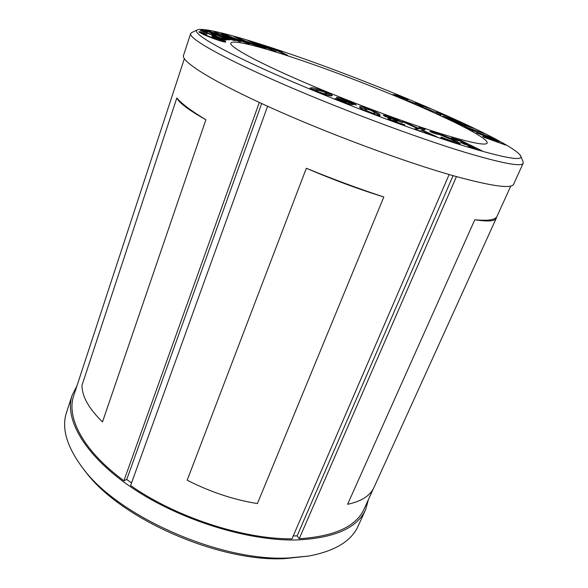<?xml version="1.0" encoding="UTF-8"?>
<svg xmlns="http://www.w3.org/2000/svg" width="588" height="588" viewBox="0 0 588 588"><rect width="100%" height="100%" fill="white"/><g stroke="black" fill="none" stroke-linecap="round" stroke-linejoin="round"><path stroke-width="0.88" d="M308.81 556.035L285.099 558.6C219.015 562.495 119.077 518.197 85.135 471.113L82.577 467.827C117.357 516.161 220.721 561.966 288.671 557.961L308.81 556.035C335.028 551.059 351.484 541.034 358.188 525.966L365.618 509.627L368.485 499.374M76.999 385.728L72.17 395.217L66.584 412.269C61.314 427.902 66.642 446.424 82.577 467.827M281.652 51.105C238.603 36.529 203.426 27.07 197.274 29.9C190.902 32.546 218.435 49.208 276.301 74.742C333.969 100.21 413.731 130.396 463.462 145.743C503.967 157.974 523.085 161.406 520.799 156.041C512.501 141.01 374.666 82.269 281.652 51.105M520.799 156.041L523.122 161.884L523.173 163.229C521.681 167.073 502.13 163.383 464.505 152.174C415.437 137.283 337.563 108.06 278.91 82.327C220.096 56.536 188.63 38.249 190.659 33.59L191.607 32.634L197.274 29.9M190.659 33.59L183.493 55.463C181.045 61.424 211.798 81.034 269.877 107.288C327.788 133.498 405.088 162.192 454.186 175.974C491.869 186.293 511.685 189.027 513.647 184.184L523.173 163.229M439.412 133.219C469.937 142.634 485.857 145.92 487.165 143.068C489.532 134.358 373.079 84.165 295.999 58.572C259.852 46.393 232.157 39.337 230.812 43.122C229.335 46.555 254.016 60.468 298.395 79.814C342.657 99.129 401.126 121.224 439.412 133.219M72.17 395.217C64.018 418.943 84.709 455.847 132.087 487.842C179.34 519.807 247.688 541.129 296.462 539.968C334.249 538.233 357.298 528.12 365.618 509.627M417.061 103.797L415.201 102.128L419.303 103.878L420.567 104.995L431.57 109.125L421.221 105.575L423.331 107.442L419.112 105.627L417.686 104.363L405.889 99.967L416.936 104.105M442.94 116.218L457.214 120.547L466.284 124.752L457.714 121.201L455.156 120.422L461.102 123.186L458.5 122.4L448.769 118.489L454.73 121.26L452.025 120.452L442.94 116.218M464.02 126.288L484.71 133.682L469.922 128.713L473.722 130.646L470.393 129.522L464.02 126.288M476.67 132.91L497.551 140.429L499.381 141.473L489.877 138.988L505.724 145.096L484.49 137.474L482.675 136.416L492.288 138.944L476.67 132.91M454.237 142.494L440.765 137.445L441.654 137.254L451.114 140.804L454.994 141.583L452.973 140.15L439.471 134.601L434.988 133.682L429.799 131.536C430.423 131.278 432.658 131.771 436.502 132.998C444.212 135.549 451.121 138.386 457.221 141.51L460.404 143.744C460.059 144.097 458.008 143.678 454.237 142.494M396.929 122.208L404.838 124.803L403.89 125.031L398.061 123.215L387.97 118.688L390.557 118.952L383.155 115.189C383.817 114.947 386.456 115.667 391.071 117.35C396.812 119.482 400.685 121.231 402.706 122.605L388.536 117.291L396.216 120.731L397.363 121.665L393.247 120.481L396.929 122.208L396.716 122.723M353.572 104.635L348.552 104.414L334.682 98.931L335.241 98.586L344.84 102.386L346.56 102.481L344.634 101.753C339.298 99.593 336.534 98.196 336.358 97.557L336.417 97.476C337.593 97.292 341.209 98.365 347.265 100.702C352.381 102.746 355.409 104.216 356.35 105.12L346.67 101.004L341.834 99.593L353.572 104.635M200.023 31.759L207.027 34.236L203.595 33.641C204.021 34.288 206.954 35.64 212.386 37.713C217.656 39.624 220.581 40.454 221.154 40.197L216.641 37.838L216.766 38.543L212.165 36.831L212.011 35.633L213.076 36.03C220.779 38.955 225.035 40.91 225.836 41.895L225.829 41.983C225.02 42.402 220.544 41.131 212.393 38.161L203.33 34.486L198.773 31.855L200.023 31.759L199.736 32.634L203.33 33.545L203.617 32.671M228.372 39.786L204.896 30.392L206.403 30.554C207.579 30.525 210.776 31.517 216.002 33.545L220.794 35.875L232.738 40.146L219.897 35.934L229.68 39.888L228.372 39.786M246.732 43.049L234.156 36.574L260.322 46.746L246.967 42.476L249.569 43.821L246.732 43.049M278.852 51.509L266.665 46.327L278.131 50.84L277.235 49.811L280.895 51.024L282.372 52.663L287.657 55.309L278.852 51.509M262.711 47.459L247.71 40.432L267.746 48.165L257.934 43.585L261.072 44.556L276.066 51.546L256.023 43.813L265.916 48.444L262.711 47.459M233.436 40.249L214.098 31.767L233.37 38.896L221.301 33.34L223.293 33.773L245.88 42.843L229.629 36.684L240.639 41.748L238.868 41.38L223.227 35.309L235.45 40.668L233.436 40.249M225.27 40.182L200.317 30.517L202.691 30.231L207.27 32.002L205.771 32.208L210.269 33.95L211.724 33.729L216.215 35.471L214.804 35.706L221.338 38.235L222.69 37.977L227.277 39.756L225.27 40.182M325.796 94.969L317.219 91.882C312.257 89.81 309.883 88.531 310.104 88.046L311.405 87.788C312.926 87.487 317.513 88.825 325.171 91.802C330.147 93.874 332.529 95.146 332.323 95.631L331.213 95.903L325.796 94.969M378.51 115.564L371.101 113.183C363.186 109.985 359.393 107.994 359.724 107.2L359.658 106.751C359.562 106.009 362.59 106.766 368.75 109.03C376.357 112.073 380.113 114.028 380.017 114.888L380.157 115.446L378.51 115.564M422.676 130.242L436.847 136.761L431.247 134.828L421.861 130.507L420.163 131.006L414.474 129.044L417.098 128.316L402.324 121.518L407.881 123.443L417.943 128.066L419.714 127.545L425.22 129.448L422.676 130.242L422.449 130.779M461.551 140.775L482.057 150.822L471.848 147.904L467.952 145.986L474.656 147.904L470.915 146.074L464.211 144.141L460.463 142.296L467.159 144.229L461.808 141.605L455.105 139.665L451.341 137.812L461.551 140.775L461.264 141.451M472.105 130.426L493.913 138.408L472.105 130.426M454.811 121.782L471.142 127.037L474.038 128.434L460.698 124.142L464.932 126.199L461.925 125.237L454.811 121.782M436.678 112.308L436.619 111.308L440.485 113.028L440.552 113.704L452.076 118.181L440.588 114.057L440.706 115.182L436.737 113.411L436.678 112.646L424.352 107.883L436.553 112.602M392.88 94.565L399.009 95.396L409.946 99.923L401.678 96.814L407.807 99.659L406.734 99.526L397.885 96.314L404.037 99.188L392.88 94.565M205.896 119.761L102.496 421.927C88.751 408.528 81.923 396.297 82.011 385.236L176.841 97.931C181.361 103.481 191.049 110.757 205.896 119.761C188.821 110.14 179.134 102.863 176.841 97.931M184.353 58.712L73.772 395.548C66.062 417.282 82.923 450.614 123.899 480.749L126.743 479.485L131.55 482.91M259.315 102.459L123.899 480.749M496.265 218.236L374.019 487.386C370.264 495.699 361.458 501.336 347.604 504.298L474.788 219.758C487.011 220.926 494.243 220.066 496.5 217.185L496.265 218.236C494.934 221.25 487.775 221.757 474.788 219.758M293.236 535.925L297.138 535.866L299.219 538.718L456.442 176.606M299.219 538.718C334.631 536.432 356.299 526.451 364.215 508.782L373.174 489.062M383.817 196.98L257.404 503.571C233.59 499.734 210.188 491.943 187.19 480.198L306.333 168.264C332.646 179.046 358.474 188.623 383.817 196.98C358.606 189.182 332.779 179.605 306.333 168.264M449.136 174.526L291.971 538.843C243.432 539.277 175.797 517.227 130.602 485.534L267.591 106.259M126.743 479.485L261.667 103.547M297.138 535.866L453.069 175.658M278.102 50.935L280.63 51.766L280.895 51.024M280.63 51.766L281.645 52.905M282.189 53.177L282.372 52.663M250.635 41.799L250.782 41.38M260.925 44.982L261.072 44.556M255.868 44.254L256.023 43.813M236.729 37.897L236.92 37.338M238.963 39.051L240.147 39.521M248.217 42.77L248.584 42.917M246.762 43.064L246.967 42.476M245.328 42.329L246.872 42.748M248.379 42.299L240.308 39.051L244.601 41.263L248.379 42.299L248.195 42.814M240.102 39.639L240.308 39.051M244.402 41.851L244.601 41.263M216.053 32.619L216.186 32.222M223.153 34.192L223.293 33.773M229.489 37.103L229.629 36.684M223.087 35.706L223.227 35.309M206.278 30.944L206.403 30.554M208.512 31.84L210.592 32.48M215.869 33.92L216.002 33.545M216.193 34.567L219.699 36.125M219.64 36.294L219.765 35.927M210.658 32.281L216.318 34.207L211.048 32.318L210.533 32.649M215.311 34.56L215.436 34.192M215.708 34.714L215.869 34.236M201.934 31.142L202.691 30.231M202.412 31.083L205.719 32.362M205.653 32.583L205.771 32.208M210.144 34.325L210.269 33.95M210.989 34.648L211.724 33.729M211.445 34.582L214.752 35.861M214.679 36.081L214.804 35.706M221.213 38.61L221.338 38.235M221.985 38.904L222.69 37.977M222.404 38.823L225.682 40.094M203.316 34.486L203.595 33.641M212.253 38.11L212.386 37.713M216.443 38.426L216.641 37.838M212.143 36.654L212.79 36.897L213.076 36.03M212.79 36.897L216.48 38.316M221.132 40.271L224.682 42.035M310.721 88.781L311.405 87.788M311.037 88.781L317.204 89.986M324.988 92.294L325.171 91.802M326.781 93.61L331.338 95.895M324.833 94.675L326.45 94.477L326.825 93.492L323.863 91.809L316.741 89.971L315.66 90.177L318.52 91.824C322.915 93.426 325.37 94.043 325.884 93.698L326.825 93.492M318.329 92.338L318.52 91.824M325.502 94.69L325.884 93.698M335.057 99.078L335.241 98.586M344.649 102.871L344.84 102.386M346.178 103.473L346.56 102.481M337.6 98.578L341.746 99.791M347.089 101.173L347.265 100.702M345.281 102.003L345.472 101.518M346.361 102.988L348.78 103.775L349.162 102.782M348.78 103.775L350.507 104.502M359.907 107.501L365.185 108.839M368.566 109.5L368.75 109.03M374.269 112.433C377.628 114.05 379.37 115.138 379.503 115.682M379.701 115.674L380.017 114.888M364.832 110.272L365.221 109.28C364.795 109.64 366.581 110.684 370.572 112.404C373.534 113.447 374.887 113.749 374.644 113.293L374.512 112.778C374.85 112.396 373.057 111.375 369.132 109.706L365.148 108.898L364.758 109.89L365.148 110.72M374.233 114.322L374.644 113.293M370.374 112.903L370.572 112.404M365.148 108.898L365.221 109.28M399.37 123.686L399.678 122.929M390.16 119.937L390.557 118.952M384.765 116.387L388.447 117.519M390.88 117.828L391.071 117.35M388.418 118.078L388.661 117.468M390.329 119.526L393.159 120.709M396.025 121.194L396.216 120.731M393.071 121.253L393.335 120.599M415.863 129.522L416.694 129.286L417.098 128.316M407.66 123.98L407.881 123.443M416.921 128.75L417.546 129.037L417.943 128.066M417.546 129.037L419.325 128.5L419.714 127.545M419.325 128.5L423.566 129.97M441.456 137.739L441.654 137.254M450.878 141.363L451.114 140.804M454.539 142.59L454.994 141.583M434.172 133.344L435.171 133.645M436.2 133.704L436.502 132.998M454.994 141.517L456.817 142.458L457.221 141.51M456.817 142.458L459.118 143.788M467.012 144.575L468.879 145.486M474.509 148.249L476.515 149.234M474.347 148.617L474.656 147.904M466.872 144.905L467.159 144.229M492.105 139.363L494.192 140.113M497.33 140.936L497.551 140.429M487.548 138.57L489.797 139.158M492.024 139.547L492.288 138.944M491.399 137.533L491.561 137.166M469.084 128.86L469.761 129.088M481.925 132.748L482.094 132.366M469.716 129.184L469.922 128.713M460.044 124.325L460.551 124.487M470.966 127.442L471.142 127.037M460.522 124.553L460.698 124.142M448.1 118.622L448.644 118.783M454.583 120.584L455.031 120.716M457.03 120.988L457.214 120.547M448.615 118.857L448.769 118.489M436.671 112.19L440.177 113.756L440.485 113.028M440.177 113.756L440.243 114.432L440.552 113.704M440.302 114.998L440.588 114.057M417.002 103.738L419.001 104.598L419.303 103.878M419.001 104.598L420.266 105.722L420.567 104.995M420.266 105.722L421.052 105.994M421.14 106.502L421.221 105.575M395.614 95.697L398.715 96.109L399.009 95.396M398.715 96.109L400.516 96.851M496.463 217.582L510.81 185.992M216.318 34.207L216.09 34.868M221.154 40.197L220.868 41.057M315.66 90.177L315.315 91.081M341.804 99.629L341.488 100.452M388.536 117.291L388.249 118.012M393.247 120.481L392.953 121.201"/></g></svg>
